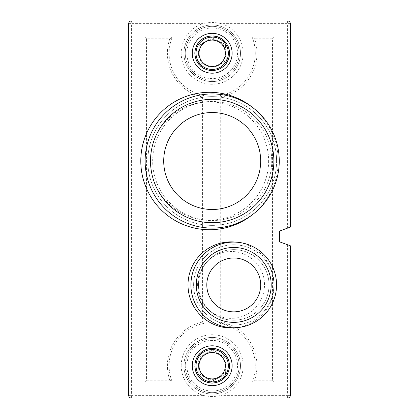 <?xml version="1.0" encoding="UTF-8"?>
<svg xmlns="http://www.w3.org/2000/svg" width="419" height="419" viewBox="0 0 419 419"><rect width="100%" height="100%" fill="white"/><g stroke="black" fill="none" stroke-linecap="round" stroke-linejoin="round"><path stroke-width="0.31" stroke-dasharray="2.1 1.57" d="M252.259 107.227A68.711 68.711 0 0 1 252.259 214.8M268.626 161.016A59.126 59.126 0 0 1 209.5 220.137A59.126 59.126 0 0 1 150.374 161.016A59.126 59.126 0 0 1 209.5 101.89A59.126 59.126 0 0 1 268.626 161.016M255.291 53.271A43.099 43.099 0 0 1 220.274 95.605L220.274 323.395A43.099 43.099 0 0 1 252.144 381.887L274.146 381.887L274.146 37.113L252.144 37.113A43.099 43.099 0 0 1 255.291 53.271M221.965 96.983L221.965 322.017A44.791 44.791 0 0 1 254.584 380.195L272.455 380.195L272.455 38.805L254.584 38.805A44.791 44.791 0 0 1 221.965 96.983L220.274 95.605M254.584 380.195L252.144 381.887M181.218 365.729A30.975 30.975 0 0 1 212.192 334.75A30.975 30.975 0 0 1 221.227 395.358L287.612 395.358L287.612 244.764L279.531 241.821L279.531 231.047L287.612 228.109L287.612 23.642L221.227 23.642A30.975 30.975 0 0 1 212.192 84.25A30.975 30.975 0 0 1 203.157 23.642L131.388 23.642L131.388 395.358L203.157 395.358A30.975 30.975 0 0 1 181.218 365.729M240.475 365.729A28.283 28.283 0 0 0 212.192 337.447A28.283 28.283 0 0 0 183.91 365.729A28.283 28.283 0 0 0 212.192 394.012A28.283 28.283 0 0 0 240.475 365.729A28.283 28.283 0 0 0 212.192 337.447A28.283 28.283 0 0 0 183.91 365.729A28.283 28.283 0 0 0 212.192 394.012A28.283 28.283 0 0 0 240.475 365.729M221.227 23.642C215.204 22.139 209.181 22.139 203.157 23.642M240.475 53.271A28.283 28.283 0 0 0 212.192 24.988A28.283 28.283 0 0 0 183.91 53.271A28.283 28.283 0 0 0 212.192 81.553A28.283 28.283 0 0 0 240.475 53.271A28.283 28.283 0 0 0 212.192 24.988A28.283 28.283 0 0 0 183.91 53.271A28.283 28.283 0 0 0 212.192 81.553A28.283 28.283 0 0 0 240.475 53.271M192.263 53.271A19.934 19.934 0 0 1 212.192 33.342A19.934 19.934 0 0 1 232.126 53.271A19.934 19.934 0 0 1 212.192 73.205A19.934 19.934 0 0 1 192.263 53.271M229.434 53.271A17.237 17.237 0 0 0 212.192 36.034A17.237 17.237 0 0 0 194.955 53.271A17.237 17.237 0 0 0 212.192 70.512A17.237 17.237 0 0 0 229.434 53.271M192.263 365.729A19.934 19.934 0 0 1 212.192 345.795A19.934 19.934 0 0 1 232.126 365.729A19.934 19.934 0 0 1 212.192 385.658A19.934 19.934 0 0 1 192.263 365.729M229.434 365.729A17.237 17.237 0 0 0 212.192 348.488A17.237 17.237 0 0 0 194.955 365.729A17.237 17.237 0 0 0 212.192 382.966A17.237 17.237 0 0 0 229.434 365.729M276.571 161.016A64.374 64.374 0 0 1 212.192 225.391A64.374 64.374 0 0 1 147.818 161.016A64.374 64.374 0 0 0 212.192 225.391A64.374 64.374 0 0 0 276.571 161.016A64.374 64.374 0 0 0 212.192 96.637A64.374 64.374 0 0 0 147.818 161.016A64.374 64.374 0 0 1 212.192 96.637A64.374 64.374 0 0 1 276.571 161.016M145.126 161.016A67.071 67.071 0 0 0 212.192 228.088A67.071 67.071 0 0 0 279.264 161.016A67.071 67.071 0 0 1 212.192 228.088A67.071 67.071 0 0 1 145.126 161.016A67.071 67.071 0 0 1 212.192 93.945A67.071 67.071 0 0 1 279.264 161.016A67.071 67.071 0 0 1 212.192 228.088A67.071 67.071 0 0 1 145.126 161.016A67.071 67.071 0 0 1 212.192 93.945A67.071 67.071 0 0 1 279.264 161.016A67.071 67.071 0 0 0 212.192 93.945A67.071 67.071 0 0 0 145.126 161.016M273.874 284.92A40.135 40.135 0 0 1 233.744 325.055A40.135 40.135 0 0 1 193.609 284.92A40.135 40.135 0 0 0 233.744 325.055A40.135 40.135 0 0 0 273.874 284.92A40.135 40.135 0 0 0 233.744 244.785A40.135 40.135 0 0 0 193.609 284.92A40.135 40.135 0 0 1 233.744 244.785A40.135 40.135 0 0 1 273.874 284.92M190.912 284.92A42.827 42.827 0 0 0 233.744 327.747A42.827 42.827 0 0 0 276.571 284.92A42.827 42.827 0 0 1 233.744 327.747A42.827 42.827 0 0 1 190.912 284.92A42.827 42.827 0 0 1 233.744 242.093A42.827 42.827 0 0 1 276.571 284.92A42.827 42.827 0 0 1 233.744 327.747A42.827 42.827 0 0 1 190.912 284.92A42.827 42.827 0 0 1 233.744 242.093A42.827 42.827 0 0 1 276.571 284.92A42.827 42.827 0 0 0 233.744 242.093A42.827 42.827 0 0 0 190.912 284.92M269.029 284.92A35.285 35.285 0 0 1 233.744 320.205A35.285 35.285 0 0 1 198.454 284.92A35.285 35.285 0 0 1 233.744 249.635A35.285 35.285 0 0 1 269.029 284.92A35.285 35.285 0 0 1 233.744 320.205A35.285 35.285 0 0 1 198.454 284.92A35.285 35.285 0 0 1 233.744 249.635A35.285 35.285 0 0 1 269.029 284.92M271.721 161.016A59.529 59.529 0 0 1 212.192 220.546A59.529 59.529 0 0 1 152.668 161.016A59.529 59.529 0 0 1 212.192 101.487A59.529 59.529 0 0 1 271.721 161.016A59.529 59.529 0 0 1 212.192 220.546A59.529 59.529 0 0 1 152.668 161.016A59.529 59.529 0 0 1 212.192 101.487A59.529 59.529 0 0 1 271.721 161.016M260.676 161.016A48.484 48.484 0 0 0 212.192 112.533A48.484 48.484 0 0 0 163.709 161.016A48.484 48.484 0 0 0 212.192 209.5A48.484 48.484 0 0 0 260.676 161.016M260.676 284.92A26.936 26.936 0 0 0 233.744 257.984A26.936 26.936 0 0 0 206.808 284.92A26.936 26.936 0 0 0 233.744 311.856A26.936 26.936 0 0 0 260.676 284.92M287.612 244.764L290.309 245.744L290.309 395.358A2.692 2.692 0 0 1 287.612 398.05L131.388 398.05A2.692 2.692 0 0 1 128.691 395.358L128.691 23.642L131.388 23.642L131.388 20.95L287.612 20.95A2.692 2.692 0 0 1 290.309 23.642L290.309 227.129L287.612 228.109M204.111 323.395L204.111 95.605A43.099 43.099 0 0 1 172.24 37.113L144.854 37.113L144.854 381.887L172.24 381.887A43.099 43.099 0 0 1 204.111 323.395L202.419 322.017L202.419 96.983L204.111 95.605M203.157 395.358C209.186 396.861 215.209 396.861 221.227 395.358M131.388 20.95A2.692 2.692 0 0 0 128.691 23.642A2.692 2.692 0 0 1 131.388 20.95M202.419 96.983A44.791 44.791 0 0 1 169.805 38.805L146.545 38.805L146.545 380.195L169.805 380.195L172.24 381.887M169.805 380.195A44.791 44.791 0 0 1 202.419 322.017M146.545 380.195L144.854 381.887M146.545 38.805L144.854 37.113M169.805 38.805L172.24 37.113M221.965 322.017L220.274 323.395M254.584 38.805L252.144 37.113M272.455 38.805L274.146 37.113M272.455 380.195L274.146 381.887M225.799 374.45A16.163 16.163 0 0 1 203.472 379.331A16.163 16.163 0 0 1 198.59 357.004A16.163 16.163 0 0 1 220.918 352.122A16.163 16.163 0 0 1 225.799 374.45A16.163 16.163 0 0 1 203.472 379.331A16.163 16.163 0 0 0 225.799 374.45A16.163 16.163 0 0 0 220.918 352.122A16.163 16.163 0 0 1 225.799 374.45A16.163 16.163 0 0 1 203.472 379.331A16.163 16.163 0 0 1 198.59 357.004A16.163 16.163 0 0 1 220.918 352.122A16.163 16.163 0 0 1 225.799 374.45A16.163 16.163 0 0 1 203.472 379.331A16.163 16.163 0 0 1 198.59 357.004A16.163 16.163 0 0 1 220.918 352.122A16.163 16.163 0 0 1 225.799 374.45A16.163 16.163 0 0 1 203.472 379.331A16.163 16.163 0 0 1 198.59 357.004A16.163 16.163 0 0 1 220.918 352.122A16.163 16.163 0 0 1 225.799 374.45A16.163 16.163 0 0 1 203.472 379.331A16.163 16.163 0 0 1 198.59 357.004A16.163 16.163 0 0 1 220.918 352.122A16.163 16.163 0 0 1 225.799 374.45A16.163 16.163 0 0 1 203.472 379.331A16.163 16.163 0 0 1 198.59 357.004A16.163 16.163 0 0 1 220.918 352.122A16.163 16.163 0 0 1 225.799 374.45A16.163 16.163 0 0 1 203.472 379.331A16.163 16.163 0 0 1 198.59 357.004A16.163 16.163 0 0 1 220.918 352.122A16.163 16.163 0 0 1 225.799 374.45A16.163 16.163 0 0 1 203.472 379.331A16.163 16.163 0 0 1 198.59 357.004A16.163 16.163 0 0 1 220.918 352.122A16.163 16.163 0 0 1 225.799 374.45A16.163 16.163 0 0 1 203.472 379.331A16.163 16.163 0 0 1 198.59 357.004A16.163 16.163 0 0 1 220.918 352.122A16.163 16.163 0 0 1 225.799 374.45A16.163 16.163 0 0 1 203.472 379.331A16.163 16.163 0 0 1 198.59 357.004A16.163 16.163 0 0 1 220.918 352.122A16.163 16.163 0 0 1 225.799 374.45A16.163 16.163 0 0 1 203.472 379.331A16.163 16.163 0 0 1 198.59 357.004A16.163 16.163 0 0 1 220.918 352.122A16.163 16.163 0 0 1 225.799 374.45A16.163 16.163 0 0 1 203.472 379.331A16.163 16.163 0 0 1 198.59 357.004A16.163 16.163 0 0 1 220.918 352.122A16.163 16.163 0 0 1 225.799 374.45A16.163 16.163 0 0 1 203.472 379.331A16.163 16.163 0 0 1 198.59 357.004A16.163 16.163 0 0 1 220.918 352.122A16.163 16.163 0 0 1 225.799 374.45A16.163 16.163 0 0 1 203.472 379.331A16.163 16.163 0 0 1 198.59 357.004A16.163 16.163 0 0 1 220.918 352.122A16.163 16.163 0 0 1 225.799 374.45A16.163 16.163 0 0 1 203.472 379.331A16.163 16.163 0 0 1 198.59 357.004A16.163 16.163 0 0 1 220.918 352.122A16.163 16.163 0 0 1 225.799 374.45A16.163 16.163 0 0 1 203.472 379.331A16.163 16.163 0 0 1 198.59 357.004A16.163 16.163 0 0 1 220.918 352.122A16.163 16.163 0 0 1 225.799 374.45A16.163 16.163 0 0 1 203.472 379.331A16.163 16.163 0 0 1 198.59 357.004A16.163 16.163 0 0 1 220.918 352.122A16.163 16.163 0 0 1 225.799 374.45A16.163 16.163 0 0 1 203.472 379.331A16.163 16.163 0 0 1 198.59 357.004A16.163 16.163 0 0 1 220.918 352.122A16.163 16.163 0 0 1 225.799 374.45A16.163 16.163 0 0 1 203.472 379.331A16.163 16.163 0 0 1 198.59 357.004A16.163 16.163 0 0 1 220.918 352.122A16.163 16.163 0 0 1 225.799 374.45A16.163 16.163 0 0 1 203.472 379.331A16.163 16.163 0 0 1 198.59 357.004A16.163 16.163 0 0 1 220.918 352.122A16.163 16.163 0 0 1 225.799 374.45A16.163 16.163 0 0 1 203.472 379.331A16.163 16.163 0 0 1 198.59 357.004A16.163 16.163 0 0 1 220.918 352.122A16.163 16.163 0 0 1 225.799 374.45A16.163 16.163 0 0 1 203.472 379.331A16.163 16.163 0 0 1 198.59 357.004A16.163 16.163 0 0 1 220.918 352.122A16.163 16.163 0 0 1 225.799 374.45A16.163 16.163 0 0 1 203.472 379.331A16.163 16.163 0 0 1 198.59 357.004A16.163 16.163 0 0 1 220.918 352.122A16.163 16.163 0 0 1 225.799 374.45A16.163 16.163 0 0 1 203.472 379.331A16.163 16.163 0 0 1 198.59 357.004A16.163 16.163 0 0 1 220.918 352.122A16.163 16.163 0 0 1 225.799 374.45A16.163 16.163 0 0 1 203.472 379.331A16.163 16.163 0 0 1 198.59 357.004A16.163 16.163 0 0 1 220.918 352.122A16.163 16.163 0 0 1 225.799 374.45M201.104 358.617A13.172 13.172 0 0 1 219.305 354.636A13.172 13.172 0 0 1 223.285 372.837A13.172 13.172 0 0 1 205.085 376.817A13.172 13.172 0 0 1 201.104 358.617A13.172 13.172 0 0 1 219.305 354.636A13.172 13.172 0 0 1 223.285 372.837A13.172 13.172 0 0 1 205.085 376.817A13.172 13.172 0 0 1 201.104 358.617A13.172 13.172 0 0 1 219.305 354.636A13.172 13.172 0 0 1 223.285 372.837A13.172 13.172 0 0 1 205.085 376.817A13.172 13.172 0 0 1 201.104 358.617A13.172 13.172 0 0 1 219.305 354.636A13.172 13.172 0 0 1 223.285 372.837A13.172 13.172 0 0 1 205.085 376.817A13.172 13.172 0 0 1 201.104 358.617A13.172 13.172 0 0 1 219.305 354.636A13.172 13.172 0 0 1 223.285 372.837A13.172 13.172 0 0 1 205.085 376.817A13.172 13.172 0 0 1 201.104 358.617A13.172 13.172 0 0 1 219.305 354.636A13.172 13.172 0 0 1 223.285 372.837A13.172 13.172 0 0 1 205.085 376.817A13.172 13.172 0 0 1 201.104 358.617A13.172 13.172 0 0 1 219.305 354.636A13.172 13.172 0 0 1 223.285 372.837A13.172 13.172 0 0 1 205.085 376.817A13.172 13.172 0 0 1 201.104 358.617A13.172 13.172 0 0 1 219.305 354.636A13.172 13.172 0 0 1 223.285 372.837A13.172 13.172 0 0 1 205.085 376.817A13.172 13.172 0 0 1 201.104 358.617A13.172 13.172 0 0 1 219.305 354.636A13.172 13.172 0 0 1 223.285 372.837A13.172 13.172 0 0 1 205.085 376.817A13.172 13.172 0 0 1 201.104 358.617A13.172 13.172 0 0 1 219.305 354.636A13.172 13.172 0 0 1 223.285 372.837A13.172 13.172 0 0 1 205.085 376.817A13.172 13.172 0 0 1 201.104 358.617A13.172 13.172 0 0 1 219.305 354.636A13.172 13.172 0 0 1 223.285 372.837A13.172 13.172 0 0 1 205.085 376.817A13.172 13.172 0 0 1 201.104 358.617A13.172 13.172 0 0 1 219.305 354.636A13.172 13.172 0 0 1 223.285 372.837A13.172 13.172 0 0 1 205.085 376.817A13.172 13.172 0 0 1 201.104 358.617A13.172 13.172 0 0 1 219.305 354.636A13.172 13.172 0 0 1 223.285 372.837A13.172 13.172 0 0 1 205.085 376.817A13.172 13.172 0 0 1 201.104 358.617M198.59 357.004A16.163 16.163 0 0 1 220.918 352.122A16.163 16.163 0 0 0 198.59 357.004A16.163 16.163 0 0 0 203.472 379.331A16.163 16.163 0 0 1 198.59 357.004M205.907 353.563A13.696 13.696 0 0 1 219.582 354.196L226.239 358.465L225.506 374.261L211.459 381.52L198.145 372.989L198.884 357.192L198.512 365.09A13.696 13.696 0 0 1 205.907 353.563L198.884 357.192L212.931 349.933L226.239 358.465L225.872 366.363A13.696 13.696 0 0 1 218.482 377.891L211.459 381.52L204.802 377.257A13.696 13.696 0 0 1 198.512 365.09L198.145 372.989L204.802 377.257A13.696 13.696 0 0 0 218.482 377.891L225.506 374.261L225.872 366.363A13.696 13.696 0 0 0 219.582 354.196L212.931 349.933L205.907 353.563M197.658 388.403A26.936 26.936 0 0 0 234.87 380.263A26.936 26.936 0 0 0 226.731 343.051A26.936 26.936 0 0 1 234.87 380.263A26.936 26.936 0 0 1 197.658 388.403A26.936 26.936 0 0 1 189.519 351.19A26.936 26.936 0 0 1 226.731 343.051A26.936 26.936 0 0 0 189.519 351.19A26.936 26.936 0 0 0 197.658 388.403A26.936 26.936 0 0 1 189.519 351.19A26.936 26.936 0 0 1 226.731 343.051M211.155 37.144A16.163 16.163 0 0 1 228.324 52.234A16.163 16.163 0 0 1 213.229 69.402A16.163 16.163 0 0 1 196.066 54.308A16.163 16.163 0 0 1 211.155 37.144A16.163 16.163 0 0 1 228.324 52.234A16.163 16.163 0 0 0 211.155 37.144A16.163 16.163 0 0 0 196.066 54.308A16.163 16.163 0 0 1 211.155 37.144A16.163 16.163 0 0 1 228.324 52.234A16.163 16.163 0 0 1 213.229 69.402A16.163 16.163 0 0 1 196.066 54.308A16.163 16.163 0 0 1 211.155 37.144A16.163 16.163 0 0 1 228.324 52.234A16.163 16.163 0 0 1 213.229 69.402A16.163 16.163 0 0 1 196.066 54.308A16.163 16.163 0 0 1 211.155 37.144A16.163 16.163 0 0 1 228.324 52.234A16.163 16.163 0 0 1 213.229 69.402A16.163 16.163 0 0 1 196.066 54.308A16.163 16.163 0 0 1 211.155 37.144A16.163 16.163 0 0 1 228.324 52.234A16.163 16.163 0 0 1 213.229 69.402A16.163 16.163 0 0 1 196.066 54.308A16.163 16.163 0 0 1 211.155 37.144A16.163 16.163 0 0 1 228.324 52.234A16.163 16.163 0 0 1 213.229 69.402A16.163 16.163 0 0 1 196.066 54.308A16.163 16.163 0 0 1 211.155 37.144A16.163 16.163 0 0 1 228.324 52.234A16.163 16.163 0 0 1 213.229 69.402A16.163 16.163 0 0 1 196.066 54.308A16.163 16.163 0 0 1 211.155 37.144A16.163 16.163 0 0 1 228.324 52.234A16.163 16.163 0 0 1 213.229 69.402A16.163 16.163 0 0 1 196.066 54.308A16.163 16.163 0 0 1 211.155 37.144A16.163 16.163 0 0 1 228.324 52.234A16.163 16.163 0 0 1 213.229 69.402A16.163 16.163 0 0 1 196.066 54.308A16.163 16.163 0 0 1 211.155 37.144A16.163 16.163 0 0 1 228.324 52.234A16.163 16.163 0 0 1 213.229 69.402A16.163 16.163 0 0 1 196.066 54.308A16.163 16.163 0 0 1 211.155 37.144A16.163 16.163 0 0 1 228.324 52.234A16.163 16.163 0 0 1 213.229 69.402A16.163 16.163 0 0 1 196.066 54.308A16.163 16.163 0 0 1 211.155 37.144A16.163 16.163 0 0 1 228.324 52.234A16.163 16.163 0 0 1 213.229 69.402A16.163 16.163 0 0 1 196.066 54.308A16.163 16.163 0 0 1 211.155 37.144A16.163 16.163 0 0 1 228.324 52.234A16.163 16.163 0 0 1 213.229 69.402A16.163 16.163 0 0 1 196.066 54.308A16.163 16.163 0 0 1 211.155 37.144A16.163 16.163 0 0 1 228.324 52.234A16.163 16.163 0 0 1 213.229 69.402A16.163 16.163 0 0 1 196.066 54.308A16.163 16.163 0 0 1 211.155 37.144A16.163 16.163 0 0 1 228.324 52.234A16.163 16.163 0 0 1 213.229 69.402A16.163 16.163 0 0 1 196.066 54.308A16.163 16.163 0 0 1 211.155 37.144A16.163 16.163 0 0 1 228.324 52.234A16.163 16.163 0 0 1 213.229 69.402A16.163 16.163 0 0 1 196.066 54.308A16.163 16.163 0 0 1 211.155 37.144A16.163 16.163 0 0 1 228.324 52.234A16.163 16.163 0 0 1 213.229 69.402A16.163 16.163 0 0 1 196.066 54.308A16.163 16.163 0 0 1 211.155 37.144A16.163 16.163 0 0 1 228.324 52.234A16.163 16.163 0 0 1 213.229 69.402A16.163 16.163 0 0 1 196.066 54.308A16.163 16.163 0 0 1 211.155 37.144A16.163 16.163 0 0 1 228.324 52.234A16.163 16.163 0 0 1 213.229 69.402A16.163 16.163 0 0 1 196.066 54.308A16.163 16.163 0 0 1 211.155 37.144A16.163 16.163 0 0 1 228.324 52.234A16.163 16.163 0 0 1 213.229 69.402A16.163 16.163 0 0 1 196.066 54.308A16.163 16.163 0 0 1 211.155 37.144A16.163 16.163 0 0 1 228.324 52.234A16.163 16.163 0 0 1 213.229 69.402A16.163 16.163 0 0 1 196.066 54.308A16.163 16.163 0 0 1 211.155 37.144A16.163 16.163 0 0 1 228.324 52.234A16.163 16.163 0 0 1 213.229 69.402A16.163 16.163 0 0 1 196.066 54.308A16.163 16.163 0 0 1 211.155 37.144A16.163 16.163 0 0 1 228.324 52.234A16.163 16.163 0 0 1 213.229 69.402A16.163 16.163 0 0 1 196.066 54.308A16.163 16.163 0 0 1 211.155 37.144A16.163 16.163 0 0 1 228.324 52.234A16.163 16.163 0 0 1 213.229 69.402A16.163 16.163 0 0 1 196.066 54.308A16.163 16.163 0 0 1 211.155 37.144A16.163 16.163 0 0 1 228.324 52.234A16.163 16.163 0 0 1 213.229 69.402A16.163 16.163 0 0 1 196.066 54.308A16.163 16.163 0 0 1 211.155 37.144M213.041 66.422A13.172 13.172 0 0 1 199.046 54.119A13.172 13.172 0 0 1 211.349 40.124A13.172 13.172 0 0 1 225.338 52.427A13.172 13.172 0 0 1 213.041 66.422A13.172 13.172 0 0 1 199.046 54.119A13.172 13.172 0 0 1 211.349 40.124A13.172 13.172 0 0 1 225.338 52.427A13.172 13.172 0 0 1 213.041 66.422A13.172 13.172 0 0 1 199.046 54.119A13.172 13.172 0 0 1 211.349 40.124A13.172 13.172 0 0 1 225.338 52.427A13.172 13.172 0 0 1 213.041 66.422A13.172 13.172 0 0 1 199.046 54.119A13.172 13.172 0 0 1 211.349 40.124A13.172 13.172 0 0 1 225.338 52.427A13.172 13.172 0 0 1 213.041 66.422A13.172 13.172 0 0 1 199.046 54.119A13.172 13.172 0 0 1 211.349 40.124A13.172 13.172 0 0 1 225.338 52.427A13.172 13.172 0 0 1 213.041 66.422A13.172 13.172 0 0 1 199.046 54.119A13.172 13.172 0 0 1 211.349 40.124A13.172 13.172 0 0 1 225.338 52.427A13.172 13.172 0 0 1 213.041 66.422A13.172 13.172 0 0 1 199.046 54.119A13.172 13.172 0 0 1 211.349 40.124A13.172 13.172 0 0 1 225.338 52.427A13.172 13.172 0 0 1 213.041 66.422A13.172 13.172 0 0 1 199.046 54.119A13.172 13.172 0 0 1 211.349 40.124A13.172 13.172 0 0 1 225.338 52.427A13.172 13.172 0 0 1 213.041 66.422A13.172 13.172 0 0 1 199.046 54.119A13.172 13.172 0 0 1 211.349 40.124A13.172 13.172 0 0 1 225.338 52.427A13.172 13.172 0 0 1 213.041 66.422A13.172 13.172 0 0 1 199.046 54.119A13.172 13.172 0 0 1 211.349 40.124A13.172 13.172 0 0 1 225.338 52.427A13.172 13.172 0 0 1 213.041 66.422A13.172 13.172 0 0 1 199.046 54.119A13.172 13.172 0 0 1 211.349 40.124A13.172 13.172 0 0 1 225.338 52.427A13.172 13.172 0 0 1 213.041 66.422A13.172 13.172 0 0 1 199.046 54.119A13.172 13.172 0 0 1 211.349 40.124A13.172 13.172 0 0 1 225.338 52.427A13.172 13.172 0 0 1 213.041 66.422A13.172 13.172 0 0 1 199.046 54.119A13.172 13.172 0 0 1 211.349 40.124A13.172 13.172 0 0 1 225.338 52.427A13.172 13.172 0 0 1 213.041 66.422M213.229 69.402A16.163 16.163 0 0 1 196.066 54.308A16.163 16.163 0 0 0 213.229 69.402A16.163 16.163 0 0 0 228.324 52.234A16.163 16.163 0 0 1 213.229 69.402M206.122 65.547A13.696 13.696 0 0 1 198.527 54.151L198.019 46.263L211.181 37.495L225.354 44.503L226.365 60.284L219.786 64.667A13.696 13.696 0 0 1 206.122 65.547L199.035 62.043L198.019 46.263L204.598 41.879A13.696 13.696 0 0 1 218.268 40.999L225.354 44.503L225.862 52.396A13.696 13.696 0 0 1 219.786 64.667L226.365 60.284L225.862 52.396A13.696 13.696 0 0 0 218.268 40.999L211.181 37.495L204.598 41.879A13.696 13.696 0 0 0 198.527 54.151L199.035 62.043L206.122 65.547M239.076 51.547A26.936 26.936 0 0 0 210.464 26.392A26.936 26.936 0 0 0 185.313 54.999A26.936 26.936 0 0 1 210.464 26.392A26.936 26.936 0 0 1 239.076 51.547A26.936 26.936 0 0 1 213.92 80.155A26.936 26.936 0 0 1 185.313 54.999A26.936 26.936 0 0 0 213.92 80.155A26.936 26.936 0 0 0 239.076 51.547A26.936 26.936 0 0 1 213.92 80.155A26.936 26.936 0 0 1 185.313 54.999M235.829 242.145A43.042 43.042 0 0 1 235.829 327.695M197.595 284.92A33.452 33.452 0 0 1 231.047 251.468A33.452 33.452 0 0 1 264.504 284.92A33.452 33.452 0 0 1 231.047 318.372A33.452 33.452 0 0 1 197.595 284.92M290.309 23.642L287.612 23.642L287.612 20.95A2.692 2.692 0 0 1 290.309 23.642M290.309 395.358L287.612 395.358L287.612 398.05A2.692 2.692 0 0 0 290.309 395.358M131.388 398.05L131.388 395.358L128.691 395.358M225.857 344.413A25.318 25.318 0 0 1 233.509 379.394A25.318 25.318 0 0 1 198.527 387.041A25.318 25.318 0 0 1 190.881 352.06A25.318 25.318 0 0 1 225.857 344.413M202.744 380.468A17.509 17.509 0 0 1 197.454 356.276A17.509 17.509 0 0 1 221.641 350.986A17.509 17.509 0 0 1 226.93 375.178A17.509 17.509 0 0 1 202.744 380.468M203.472 379.331A16.163 16.163 0 0 0 225.799 374.45A16.163 16.163 0 0 0 220.918 352.122M186.926 54.899A25.318 25.318 0 0 1 210.568 28.005A25.318 25.318 0 0 1 237.463 51.647A25.318 25.318 0 0 1 213.816 78.542A25.318 25.318 0 0 1 186.926 54.899M229.664 52.15A17.509 17.509 0 0 1 213.318 70.743A17.509 17.509 0 0 1 194.72 54.397A17.509 17.509 0 0 1 211.071 35.798A17.509 17.509 0 0 1 229.664 52.15M228.324 52.234A16.163 16.163 0 0 0 211.155 37.144A16.163 16.163 0 0 0 196.066 54.308"/><path stroke-width="0.63" d="M252.259 214.8A68.711 68.711 0 0 1 140.789 161.016A68.711 68.711 0 0 1 252.259 107.227M232.126 53.271A19.934 19.934 0 0 0 212.192 33.342A19.934 19.934 0 0 0 192.263 53.271A19.934 19.934 0 0 0 212.192 73.205A19.934 19.934 0 0 0 232.126 53.271M194.955 53.271A17.237 17.237 0 0 1 212.192 36.034A17.237 17.237 0 0 1 229.434 53.271A17.237 17.237 0 0 1 212.192 70.512A17.237 17.237 0 0 1 194.955 53.271M232.126 365.729A19.934 19.934 0 0 0 212.192 345.795A19.934 19.934 0 0 0 192.263 365.729A19.934 19.934 0 0 0 212.192 385.658A19.934 19.934 0 0 0 232.126 365.729M194.955 365.729A17.237 17.237 0 0 1 212.192 348.488A17.237 17.237 0 0 1 229.434 365.729A17.237 17.237 0 0 1 212.192 382.966A17.237 17.237 0 0 1 194.955 365.729M273.874 161.016A61.682 61.682 0 0 1 212.192 222.699A61.682 61.682 0 0 1 150.51 161.016A61.682 61.682 0 0 1 212.192 99.334A61.682 61.682 0 0 1 273.874 161.016M145.126 161.016A67.071 67.071 0 0 0 212.192 228.088A67.071 67.071 0 0 0 279.264 161.016A67.071 67.071 0 0 0 212.192 93.945A67.071 67.071 0 0 0 145.126 161.016M271.182 284.92A37.443 37.443 0 0 1 233.744 322.363A37.443 37.443 0 0 1 196.302 284.92A37.443 37.443 0 0 1 233.744 247.477A37.443 37.443 0 0 1 271.182 284.92M190.912 284.92A42.827 42.827 0 0 0 233.744 327.747A42.827 42.827 0 0 0 276.571 284.92A42.827 42.827 0 0 0 233.744 242.093A42.827 42.827 0 0 0 190.912 284.92M163.709 161.016A48.484 48.484 0 0 1 212.192 112.533A48.484 48.484 0 0 1 260.676 161.016A48.484 48.484 0 0 1 212.192 209.5A48.484 48.484 0 0 1 163.709 161.016M206.808 284.92A26.936 26.936 0 0 1 233.744 257.984A26.936 26.936 0 0 1 260.676 284.92A26.936 26.936 0 0 1 233.744 311.856A26.936 26.936 0 0 1 206.808 284.92M290.309 23.642L290.309 227.129L279.531 231.047L279.531 241.821L290.309 245.744L290.309 395.358A2.692 2.692 0 0 1 287.612 398.05L131.388 398.05A2.692 2.692 0 0 1 128.691 395.358L128.691 23.642A2.692 2.692 0 0 1 131.388 20.95L287.612 20.95A2.692 2.692 0 0 1 290.309 23.642M220.918 352.122A16.163 16.163 0 0 1 225.799 374.45A16.163 16.163 0 0 1 203.472 379.331A16.163 16.163 0 0 1 198.59 357.004A16.163 16.163 0 0 1 220.918 352.122M219.305 354.636A13.172 13.172 0 0 1 223.285 372.837A13.172 13.172 0 0 1 205.085 376.817A13.172 13.172 0 0 1 201.104 358.617A13.172 13.172 0 0 1 219.305 354.636M196.066 54.308A16.163 16.163 0 0 1 211.155 37.144A16.163 16.163 0 0 1 228.324 52.234A16.163 16.163 0 0 1 213.229 69.402A16.163 16.163 0 0 1 196.066 54.308M199.046 54.119A13.172 13.172 0 0 1 211.349 40.124A13.172 13.172 0 0 1 225.338 52.427A13.172 13.172 0 0 1 213.041 66.422A13.172 13.172 0 0 1 199.046 54.119M235.829 327.695A43.042 43.042 0 0 1 188.005 284.92A43.042 43.042 0 0 1 235.829 242.145"/></g></svg>
